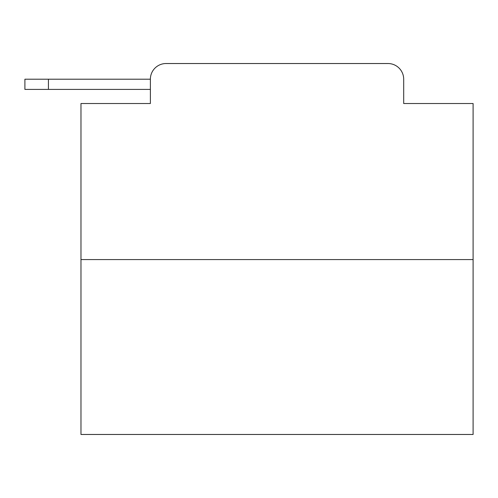<?xml version="1.0" encoding="UTF-8"?>
<svg xmlns="http://www.w3.org/2000/svg" width="498" height="498" viewBox="0 0 498 498"><rect width="100%" height="100%" fill="white"/><g stroke="black" fill="none" stroke-linecap="round" stroke-linejoin="round"><path stroke-width="0.75" d="M150.377 79.207L150.377 103.522L150.377 89.403L24.9 89.403L24.9 79.207L150.377 79.207A15.687 15.687 0 0 1 166.064 63.526L215.864 63.526M473.1 259.589L80.975 259.589L80.975 434.474L473.1 434.474L473.1 103.522L403.691 103.522L403.691 79.207A15.687 15.687 0 0 0 388.01 63.526L166.064 63.526M80.975 259.589L80.975 103.522L150.377 103.522M338.21 63.526L388.01 63.526M403.691 103.522L403.691 79.207M48.431 79.207L48.431 89.403"/></g></svg>
